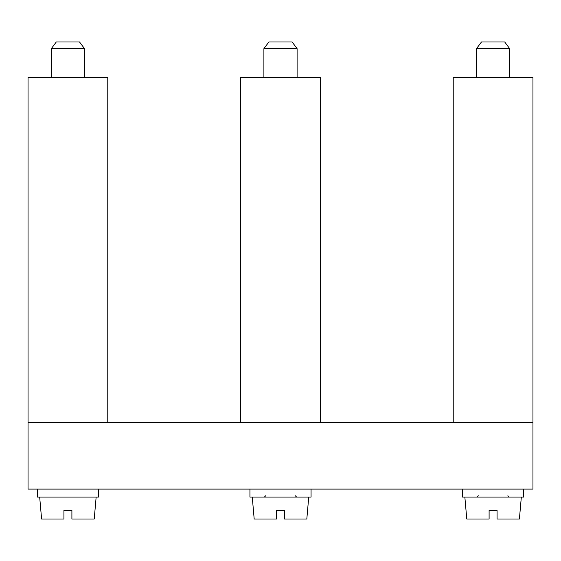 <?xml version="1.0" encoding="UTF-8"?>
<svg xmlns="http://www.w3.org/2000/svg" width="561" height="561" viewBox="0 0 561 561"><rect width="100%" height="100%" fill="white"/><g stroke="black" fill="none" stroke-linecap="round" stroke-linejoin="round"><path stroke-width="0.84" d="M532.95 422.671L532.95 489.101L28.05 489.101L28.05 422.671L532.95 422.671L453.232 422.671L453.232 77.215L532.95 77.215L532.95 422.671M240.641 422.671L240.641 77.215L320.359 77.215L320.359 422.671L240.641 422.671M28.05 422.671L28.05 77.215L107.768 77.215L107.768 422.671L28.05 422.671M482.888 41.998L481.464 41.998L476.478 48.646L509.697 48.646L504.718 41.998L482.888 41.998M464.852 497.074L466.773 519.002L489.101 519.002L489.101 510.363L497.074 510.363L497.074 519.002L519.409 519.002L521.323 497.074M497.074 519.002L497.074 510.363M489.101 519.002L489.101 510.363M270.297 41.998L268.873 41.998L263.894 48.646L297.106 48.646L292.127 41.998L270.297 41.998M252.268 497.074L254.182 519.002L276.517 519.002L276.517 510.363L284.483 510.363L284.483 519.002L306.818 519.002L308.732 497.074M284.483 519.002L284.483 510.363M276.517 519.002L276.517 510.363M57.706 41.998L56.282 41.998L51.303 48.646L84.522 48.646L79.536 41.998L57.706 41.998M39.677 497.074L41.591 519.002L63.926 519.002L63.926 510.363L71.899 510.363L71.899 519.002L94.227 519.002L96.148 497.074M71.899 519.002L71.899 510.363M63.926 519.002L63.926 510.363M462.53 489.101L462.53 497.074L523.651 497.074L523.651 489.101M249.94 489.101L249.94 497.074L311.06 497.074L311.06 489.101M37.349 489.101L37.349 497.074L98.47 497.074L98.47 489.101M476.478 77.215L476.478 48.646M509.697 77.215L509.697 48.646M507.873 495.749L509.199 497.074M478.309 495.749L476.976 497.074M263.894 77.215L263.894 48.646M297.106 77.215L297.106 48.646M295.282 495.749L296.608 497.074M265.718 495.749L264.392 497.074M51.303 77.215L51.303 48.646M84.522 77.215L84.522 48.646"/></g></svg>
